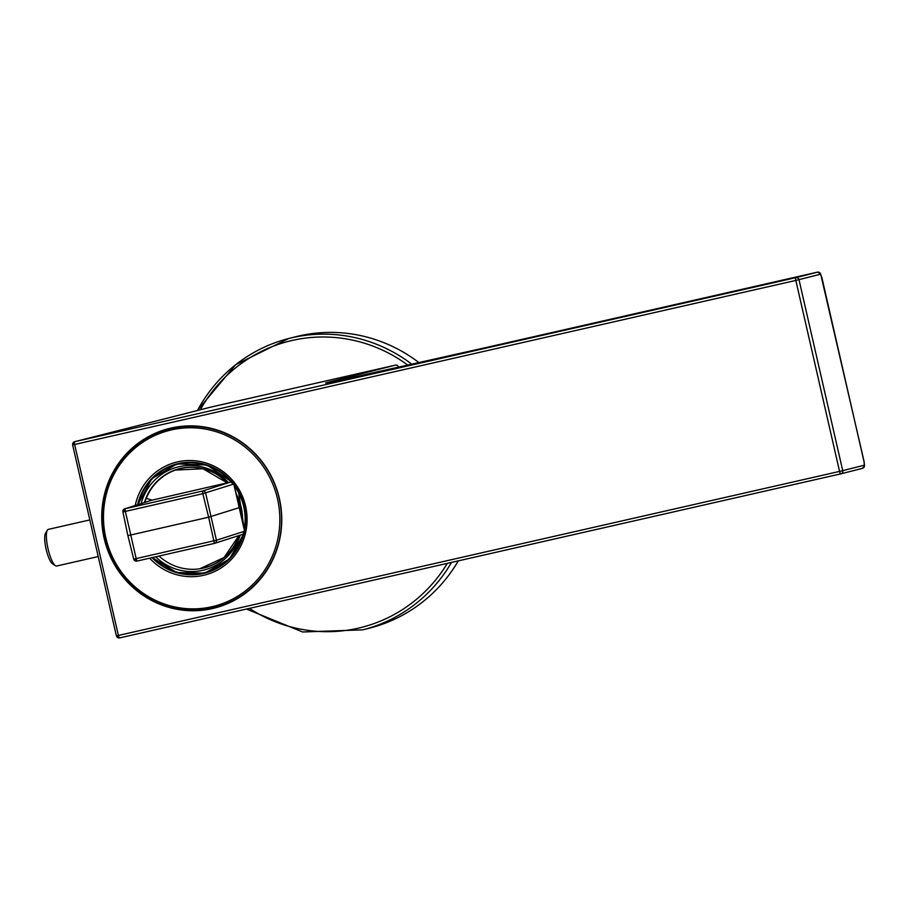 <?xml version="1.0" encoding="UTF-8"?>
<svg xmlns="http://www.w3.org/2000/svg" width="910" height="910" viewBox="0 0 910 910"><rect width="100%" height="100%" fill="white"/><g stroke="black" fill="none" stroke-linecap="round" stroke-linejoin="round"><path stroke-width="1.36" d="M398.512 367.31L398.489 367.185A2.684 2.605 -104.3 0 0 395.349 365.149L209.971 407.316A2.684 2.605 -104.3 0 0 209.914 407.339A2.684 2.605 -104.3 0 0 209.846 407.35M258.713 457.548A92.593 89.84 -104.3 0 0 168.93 428.564A92.593 89.84 -104.3 0 0 124.761 579.067A92.593 89.84 -104.3 0 0 214.544 608.051A92.593 89.84 -104.3 0 0 258.713 457.548M209.971 407.316L74.677 441.703A2.684 0.648 77.2 0 0 74.643 444.478L795.829 280.428L839.566 471.403L842.728 470.663A2.684 2.605 75.7 0 1 840.794 473.86L119.608 637.91A2.684 2.605 75.7 0 1 116.469 635.885L118.38 635.453L74.643 444.478L72.732 444.899A2.684 2.605 75.7 0 1 74.677 441.703L795.852 277.652A2.684 2.605 75.7 0 1 798.991 279.688L842.728 470.663L864.375 465.169A2.684 2.605 75.7 0 1 862.487 468.343L862.487 468.343A2.684 2.605 75.7 0 1 862.43 468.354L840.92 473.826M143.905 440.053A92.593 89.84 75.7 0 1 169.886 428.326M215.499 607.8A92.593 89.84 75.7 0 1 187.153 609.916M395.349 365.149L332.412 381.142C302.257 388.707 375.602 372.69 487.373 347.245L817.498 272.147A2.684 0.648 77.2 0 0 817.487 272.147A2.684 2.605 75.7 0 1 820.627 274.183A219.082 52.985 -102.8 0 1 821.957 277.914A2.73 0.603 -16.1 0 0 822.003 277.743A2.73 0.603 -16.1 0 0 822.003 277.732A2.73 0.603 -16.1 0 0 821.855 277.607M821.957 277.914L863.977 461.518M238.056 598.234A92.058 89.328 75.7 0 1 216.273 607.05L214.714 607.448A92.058 89.328 75.7 0 1 214.703 607.448A92.058 89.328 75.7 0 1 114.25 562.505A92.058 89.328 75.7 0 1 169.362 429.008L169.362 429.008A92.058 89.328 75.7 0 1 269.826 473.951A92.058 89.328 75.7 0 1 214.714 607.448M214.703 607.459C171.649 615.569 138.138 600.589 114.194 562.505C84.425 512.58 114.012 440.906 169.362 429.008L170.932 428.61A92.058 89.328 75.7 0 1 194.262 425.96M152.652 557.511A55.828 54.168 -104.3 0 0 204.625 572.629A55.828 54.168 -104.3 0 0 243.175 534.17M244.233 529.495A55.828 54.168 -104.3 0 0 245.074 522.317A55.828 54.168 -104.3 0 0 234.177 485.565M231.356 482.004A55.828 54.168 -104.3 0 0 177.131 464.418A55.828 54.168 -104.3 0 0 138.149 504.549M242.504 521.225A53.144 51.563 -104.3 0 0 236.213 493.755M228.364 482.573A53.144 51.563 -104.3 0 0 178.394 466.875A53.144 51.563 -104.3 0 0 141.096 503.605M155.678 556.829A53.144 51.563 -104.3 0 0 240.16 535.171M239.637 507.53L233.79 484.04A2.684 2.673 -107.7 0 0 230.583 482.061L202.429 491.07L202.839 493.698L233.79 484.04L244.597 531.224L216.432 540.233A2.684 2.673 -107.7 0 1 214.635 543.338L242.788 534.329A2.684 2.673 -107.7 0 0 244.597 531.224L239.637 507.53L208.629 517.21L214.407 543.395A2.684 2.673 -107.7 0 0 214.635 543.338L136.932 561.106A2.684 2.673 72.3 0 1 133.736 559.138L136.17 558.592L125.364 511.409L202.839 493.698L208.629 517.21L127.889 535.649L122.918 511.955L125.364 511.409L124.943 508.781L202.429 491.07A2.684 2.673 72.3 0 1 205.626 493.049L216.432 540.233L136.17 558.592L136.932 561.106L133.725 559.138L127.889 535.649L133.725 559.138M89.84 519.928L48.275 529.381A18.791 4.539 77.2 0 0 47.309 530.212A18.791 4.539 77.2 0 0 50.585 557.466A18.791 4.539 77.2 0 0 55.373 565.702A18.791 4.539 77.2 0 0 56.613 566.02L98.223 556.556M47.309 530.212L45.5 533.294A16.107 3.89 77.2 0 0 48.321 556.647A16.107 3.89 77.2 0 0 52.416 563.711L55.373 565.702M197.459 410.501A150.298 145.839 75.7 0 1 288.732 338.509L295.659 336.757A150.298 145.839 75.7 0 1 419.055 362.703M458.31 560.867A150.298 145.839 75.7 0 1 369.699 628.093L362.772 629.845A150.298 145.839 75.7 0 0 362.783 629.845L302.655 631.984L246.451 609.063M119.608 637.91L119.608 637.91A2.684 0.648 -102.8 0 1 118.38 635.453L839.566 471.403A2.684 0.648 -102.8 0 0 840.783 473.86A2.684 0.648 -102.8 0 1 840.783 473.86L119.608 637.91L116.4 635.897M341.409 379.879L487.373 347.245A2.684 0.648 77.2 0 0 487.373 347.245L817.487 272.147L795.852 277.652A2.684 0.648 77.2 0 0 795.829 280.428L820.627 274.183A2.684 1.183 160.2 0 0 820.615 273.853L864.056 461.336M398.489 367.185L394.451 368.209M334.22 381.404A2.684 2.605 -104.3 0 0 332.412 381.142M864.443 465.772A2.684 1.149 174 0 0 864.5 465.465A2.684 1.149 174 0 0 864.375 465.169A219.082 52.985 -102.8 0 0 863.943 461.211M820.422 273.591A2.684 1.183 160.2 0 1 820.615 273.853L817.498 272.147M233.836 484.222A56.363 54.691 75.7 0 1 238.522 491.411A56.363 54.691 75.7 0 1 244.517 530.837M243.869 533.681A56.363 54.691 75.7 0 1 204.773 573.152A56.363 54.691 75.7 0 1 152.072 557.648M135.226 505.482A58.194 56.465 75.7 0 1 181.966 461.074A58.194 56.465 75.7 0 1 239.694 490.626A58.194 56.465 75.7 0 1 224.326 565.679A58.194 56.465 75.7 0 1 149.672 558.194M137.581 504.732A56.363 54.691 75.7 0 1 177.006 463.895A56.363 54.691 75.7 0 1 232.232 482.209M204.909 573.107A56.363 54.691 75.7 0 1 152.209 557.614M268.313 474.701A90.704 88.008 75.7 0 1 235.258 597.665A90.704 88.008 75.7 0 1 115.013 561.948A90.704 88.008 75.7 0 1 148.068 438.984A90.704 88.008 75.7 0 1 268.313 474.701M137.717 504.686A56.363 54.691 75.7 0 1 177.143 463.861M222.973 478.842A50.96 49.447 -104.3 0 0 175.437 470.083L202.975 468.752L227.181 482.846M174.936 470.254A50.96 49.447 -104.3 0 0 144.849 502.411M238.898 535.569L224.11 557.511L200.427 568.466A50.96 49.447 -104.3 0 0 238.022 538.06M204.682 572.617A55.828 54.168 -104.3 0 0 204.875 572.572A55.828 54.168 -104.3 0 0 243.448 534.011M244.358 530.075A55.828 54.168 -104.3 0 0 245.313 522.249A55.828 54.168 -104.3 0 0 234.029 484.973M231.686 482.05A55.828 54.168 -104.3 0 0 177.37 464.35M241.605 516.948A51.142 49.618 -104.3 0 0 237.248 497.929M227.227 482.835A51.142 49.618 -104.3 0 0 144.417 502.548M159.045 556.055A51.142 49.618 -104.3 0 0 238.943 535.558M233.79 484.029L230.583 482.061L151.526 500.284A2.684 2.673 -107.7 0 0 151.31 500.341L124.727 508.849A2.684 2.673 -107.7 0 0 122.93 511.955L127.889 535.649M151.526 500.284L124.943 508.781A2.684 2.673 -107.7 0 0 124.727 508.849L122.918 511.955M146.282 498.305A91.785 3.538 15.7 0 0 152.027 500.147M200.325 409.773A147.613 143.234 75.7 0 1 407.896 365.206M447.345 563.358A147.613 143.234 75.7 0 1 249.42 608.38M197.402 410.512L235.679 364.717L288.732 338.509A150.298 145.839 75.7 0 1 288.743 338.509A150.298 145.839 75.7 0 1 411.923 364.307M451.519 562.414A150.298 145.839 75.7 0 1 362.783 629.845M209.914 407.339L74.609 441.714L72.652 444.922L116.389 635.897M840.783 473.86L862.487 468.343L864.5 465.465L864.056 461.347M339.191 380.357L326.94 382.814M233.859 484.313L238.465 491.411L244.506 530.758M243.812 533.715L229.559 558.933L204.784 573.141M176.995 463.895L206.991 464.999L232.164 482.186M152.266 557.602L176.665 572.538L204.852 573.129M137.785 504.663L151.868 478.592L177.075 463.884M237.282 498.077L241.571 516.755M214.407 543.395L136.932 561.106M244.597 531.224L242.788 534.329M230.594 482.061L151.31 500.341"/></g></svg>
